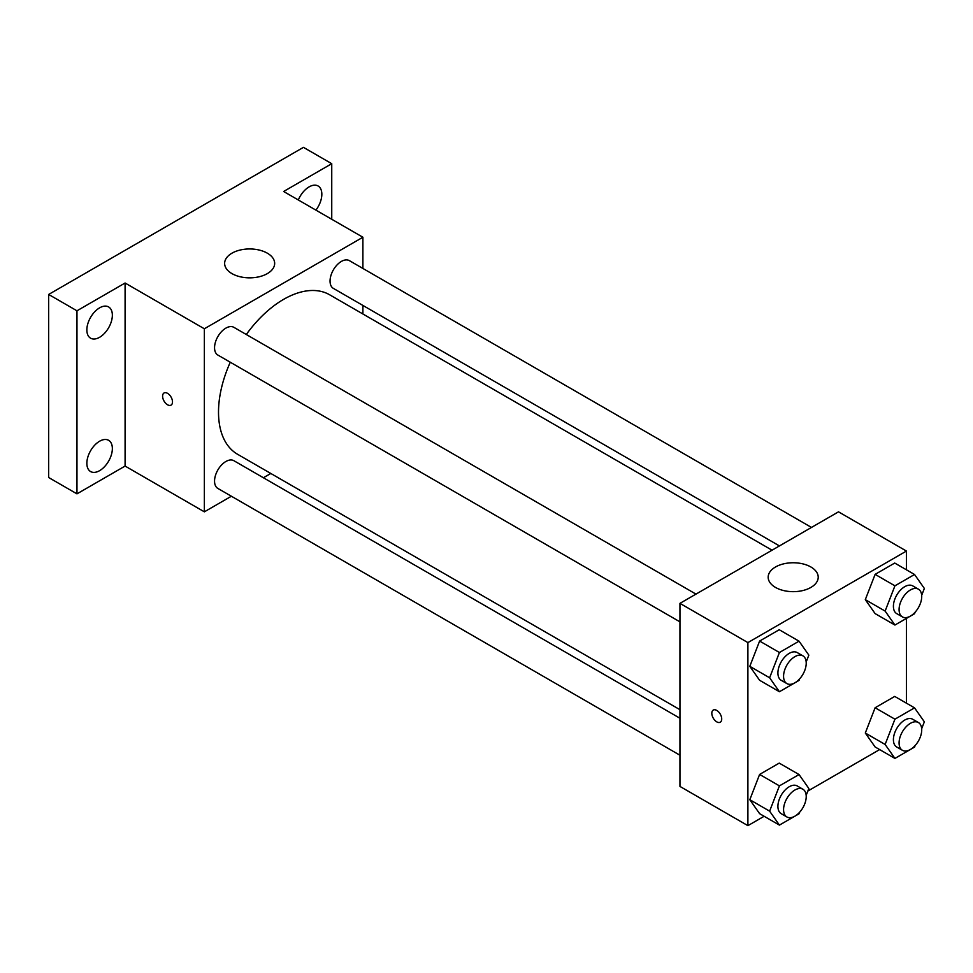 <?xml version="1.0" encoding="UTF-8"?>
<svg xmlns="http://www.w3.org/2000/svg" width="973" height="973" viewBox="0 0 973 973"><rect width="100%" height="100%" fill="white"/><g stroke="black" fill="none" stroke-linecap="round" stroke-linejoin="round"><path stroke-width="1.46" d="M231.367 496.242L204.354 511.834L125.091 466.067L76.964 493.858L48.65 477.512L48.65 294.454L303.442 147.349L331.744 163.695L331.744 219.266M270.81 473.474L263.403 477.743M99.611 470.664A18.037 10.411 -60 0 1 90.586 471.552A18.037 10.411 -60 0 1 87.825 457.103A18.037 10.411 -60 0 1 99.611 441.219A18.037 10.411 -60 0 1 108.623 440.319A18.037 10.411 -60 0 1 111.384 454.768A18.037 10.411 -60 0 1 99.611 470.664M99.611 337.29A18.037 10.411 -60 0 1 90.586 338.178A18.037 10.411 -60 0 1 87.825 323.729A18.037 10.411 -60 0 1 99.611 307.845A18.037 10.411 -60 0 1 108.623 306.945A18.037 10.411 -60 0 1 111.384 321.394A18.037 10.411 -60 0 1 99.611 337.29M125.091 466.067L125.091 283.009L76.964 310.801L48.65 294.454M76.964 493.858L76.964 310.801M204.354 511.834L204.354 328.777L125.091 283.009M204.354 328.777L362.893 237.242L283.617 191.486L331.744 163.695M231.951 273.608A25.018 14.449 180 0 1 224.629 263.391A25.018 14.449 180 0 1 249.647 248.954A25.018 14.449 180 0 1 274.666 263.391A25.018 14.449 180 0 1 259.219 276.746A25.018 14.449 180 0 1 231.951 273.608M298.322 199.964A18.037 10.411 -60 0 1 309.098 186.889A18.037 10.411 -60 0 1 318.11 186.001A18.037 10.411 -60 0 1 315.909 210.119M230.273 362.236A92.082 53.162 120 0 0 218.511 412.138A92.082 53.162 120 0 0 237.582 454.282L679.957 709.694M772.039 550.195L329.665 294.795A92.082 53.162 120 0 0 246.291 334.493M362.893 237.242L362.893 268.439M362.893 305.425L362.893 313.975M811.47 527.427L349.38 260.642A16.018 9.243 120 0 0 337.035 264.936A16.018 9.243 120 0 0 330.054 281.051A16.018 9.243 120 0 0 333.362 288.385L779.446 545.926M679.957 718.244L233.873 460.703A16.018 9.243 120 0 0 221.54 464.997A16.018 9.243 120 0 0 214.547 481.112A16.018 9.243 120 0 0 217.867 488.434L679.957 755.23M679.957 621.856L217.867 355.06A16.018 9.243 -60 0 1 217.867 336.573A16.018 9.243 -60 0 1 233.873 327.329L695.975 594.114M172.501 401.922A7.006 4.05 60 0 1 171.053 405.121A7.006 4.05 60 0 1 164.048 401.083A7.006 4.05 60 0 1 164.048 392.995A7.006 4.05 60 0 1 169.448 394.868A7.006 4.05 60 0 1 172.501 401.922M171.053 405.121A7.006 4.05 60 0 1 164.048 401.083A7.006 4.05 60 0 1 164.048 392.983M764.133 816.274L747.896 825.651L679.957 786.427L679.957 603.357L838.495 511.834L906.435 551.059L906.435 569.813M879.641 749.587L807.87 791.025M875.116 613.598L865.301 599.648L875.116 574.374L894.722 563.051L875.116 574.374L865.301 599.648L875.116 613.598L894.929 625.043L885.126 611.093L894.929 585.819L914.547 574.496L924.35 588.446L921.674 595.33M759.609 813.659L749.806 799.709L759.609 774.435L779.227 763.112L759.609 774.435L749.806 799.709L759.609 813.659L779.422 825.104L769.619 811.154L779.422 785.868L799.04 774.544L808.843 788.495L806.167 795.391M906.435 618.402L906.435 703.187M747.896 825.651L747.896 642.594L906.435 551.059M875.116 746.972L865.301 733.022L875.116 707.748L894.722 696.425L875.116 707.748L865.301 733.022L875.116 746.972L894.929 758.417L885.126 744.467L894.929 719.193L914.547 707.858L924.35 721.82L921.674 728.704M759.609 680.285L749.806 666.335L759.609 641.061L779.227 629.738L759.609 641.061L749.806 666.335L759.609 680.285L779.422 691.73L769.619 677.78L779.422 652.506L799.04 641.171L808.843 655.133L806.167 662.017M747.896 642.594L679.957 603.357M775.505 587.424A25.018 14.449 180 0 1 768.171 577.208A25.018 14.449 180 0 1 793.202 562.759A25.018 14.449 180 0 1 818.22 577.208A25.018 14.449 180 0 1 802.774 590.562A25.018 14.449 180 0 1 775.505 587.424M721.711 718.998A7.006 4.05 60 0 1 720.263 722.209A7.006 4.05 60 0 1 713.258 718.159A7.006 4.05 60 0 1 713.258 710.071A7.006 4.05 60 0 1 718.658 711.944A7.006 4.05 60 0 1 721.711 718.998M720.263 722.209A7.006 4.05 60 0 1 713.258 718.159A7.006 4.05 60 0 1 713.258 710.071M799.636 678.85L799.04 680.407L779.422 691.73M802.907 655.851L797.24 652.579A16.018 9.243 120 0 0 784.895 656.872A16.018 9.243 120 0 0 777.914 672.988A16.018 9.243 120 0 0 781.222 680.322L786.889 683.593A16.018 9.243 120 0 0 802.907 674.338A16.018 9.243 120 0 0 802.907 655.851A16.018 9.243 120 0 0 790.562 660.144A16.018 9.243 120 0 0 783.569 676.259A16.018 9.243 120 0 0 786.889 683.593M769.619 677.78L749.806 666.335M779.422 652.506L759.609 641.061M799.04 641.171L779.227 629.738M915.143 612.163L914.547 613.72L894.929 625.043M918.403 589.164L912.747 585.892A16.018 9.243 120 0 0 900.402 590.185A16.018 9.243 120 0 0 893.409 606.301A16.018 9.243 120 0 0 896.729 613.635L902.397 616.906A16.018 9.243 120 0 0 918.403 607.663A16.018 9.243 120 0 0 918.403 589.164A16.018 9.243 120 0 0 906.07 593.457A16.018 9.243 120 0 0 899.076 609.572A16.018 9.243 120 0 0 902.397 616.906M885.126 611.093L865.301 599.648M894.929 585.819L875.116 574.374M914.547 574.496L894.722 563.051M799.636 812.224L799.04 813.781L779.422 825.104M802.907 789.225L797.24 785.953A16.018 9.243 120 0 0 784.895 790.246A16.018 9.243 120 0 0 777.914 806.362A16.018 9.243 120 0 0 781.222 813.696L786.889 816.967A16.018 9.243 120 0 0 802.907 807.712A16.018 9.243 120 0 0 802.907 789.225A16.018 9.243 120 0 0 790.562 793.518A16.018 9.243 120 0 0 783.569 809.633A16.018 9.243 120 0 0 786.889 816.967M769.619 811.154L749.806 799.709M779.422 785.868L759.609 774.435M799.04 774.544L779.227 763.112M915.143 745.537L914.547 747.094L894.929 758.417M918.403 722.538L912.747 719.266A16.018 9.243 120 0 0 900.402 723.559A16.018 9.243 120 0 0 893.409 739.675A16.018 9.243 120 0 0 896.729 747.009L902.397 750.28A16.018 9.243 120 0 0 918.403 741.037A16.018 9.243 120 0 0 918.403 722.538A16.018 9.243 120 0 0 906.07 726.831A16.018 9.243 120 0 0 899.076 742.946A16.018 9.243 120 0 0 902.397 750.28M885.126 744.467L865.301 733.022M894.929 719.193L875.116 707.748M914.547 707.858L894.722 696.425"/></g></svg>
